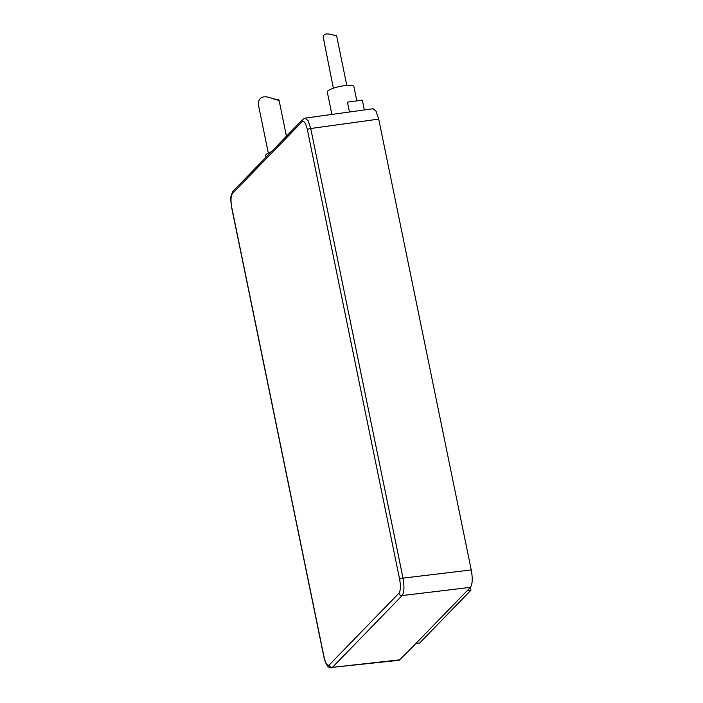 <?xml version="1.0" encoding="UTF-8"?>
<svg xmlns="http://www.w3.org/2000/svg" width="703" height="703" viewBox="0 0 703 703"><rect width="100%" height="100%" fill="white"/><g stroke="black" fill="none" stroke-linecap="round" stroke-linejoin="round"><path stroke-width="1.05" d="M329.224 664.968L398.944 593.183C400.596 590.705 400.824 586.056 399.629 579.246L307.343 129.616C305.805 123.157 304.074 120.521 302.167 121.707L232.447 193.483C230.795 195.97 230.566 200.619 231.753 207.438L324.048 657.059C325.586 663.518 327.308 666.154 329.224 664.968A2.856 2.654 44.2 0 0 332.44 667.349L399.093 660.31L408.091 651.505L470.386 587.365L402.16 595.564C404.199 592.462 404.48 586.654 403.021 578.13L310.726 128.508L308.204 120.828L305.199 118.113L373.144 108.728L376.052 111.232L378.706 119.115L471.247 569.94C472.785 578.543 472.504 584.351 470.386 587.365L470.957 590.212L419.656 643.034L415.825 643.544M470.957 590.212L467.126 590.722M271.34 151.76A13.577 2.953 168.4 0 0 265.734 155.442L266.086 157.164M273.643 98.912L278.397 99.527C280.04 100.793 277.773 100.353 271.586 98.235C264.205 95.415 259.802 96.742 258.379 102.207L258.309 104.325L268.3 153.034M278.397 99.527L278.898 100.221M356.825 100.88L353.89 86.601A13.577 2.953 168.4 0 0 344.075 85.748A13.577 2.953 168.4 0 0 327.299 92.058L331.895 114.431M364.33 109.949L362.317 100.151L347.44 102.137L349.47 111.997M333.547 35.15L336.21 35.466C339.444 37.813 323.512 29.728 323.231 37.197L333.363 88.218M232.447 193.483A2.856 2.654 -135.8 0 1 233.097 191.137L233.097 191.137C229.758 197.543 230.646 198.343 231.665 207.649L323.96 657.27A2.856 0.624 168.4 0 1 324.048 657.059M399.629 579.246A2.856 0.624 -11.6 0 1 403.021 578.13L471.247 569.94M307.343 129.616A2.856 0.624 -11.6 0 1 310.726 128.508L378.706 119.115M302.167 121.707A2.856 2.654 -135.8 0 1 302.817 119.352L233.097 191.137M398.944 593.183A2.856 2.654 44.2 0 0 402.16 595.564L332.44 667.349L400.025 659.809M305.207 118.113L302.817 119.352M331.508 667.85C328.231 668.122 325.709 664.599 323.96 657.27M286.437 136.215L279.021 100.072M346.799 85.458L336.605 35.765"/></g></svg>
